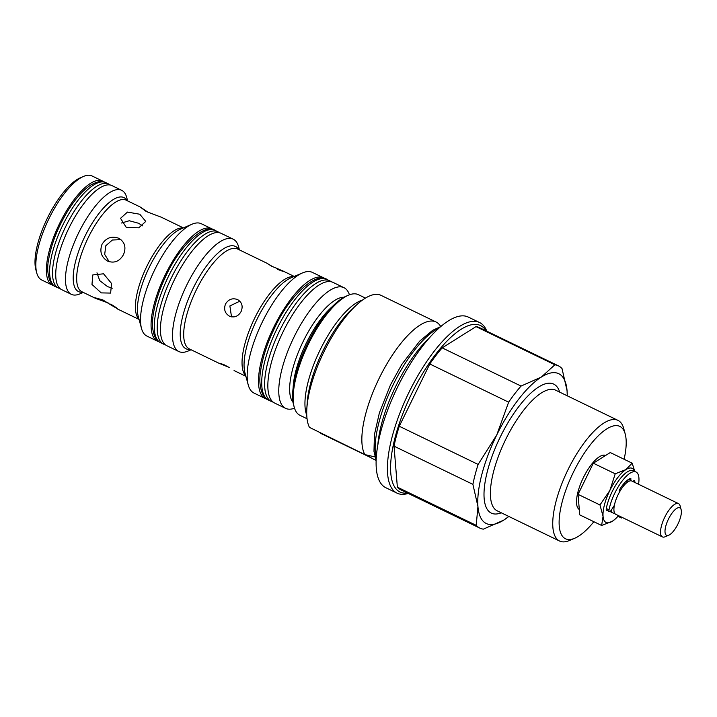 <?xml version="1.0" encoding="UTF-8"?>
<svg xmlns="http://www.w3.org/2000/svg" width="717" height="717" viewBox="0 0 717 717"><rect width="100%" height="100%" fill="white"/><g stroke="black" fill="none" stroke-linecap="round" stroke-linejoin="round"><path stroke-width="1.08" d="M638.551 484.262A28.429 9.948 115.8 0 0 636.078 472.028L633.353 470.702A28.429 9.948 115.8 0 0 612.175 491.62A28.429 9.948 115.8 0 0 606.295 508.523A3.639 1.273 115.8 0 0 606.591 510.235L609.316 511.553A3.639 1.273 115.8 0 0 611.493 509.832L614.379 505.297M636.078 472.028A28.429 9.948 115.8 0 0 614.899 492.938A28.429 9.948 115.8 0 0 609.029 509.841A3.639 1.273 115.8 0 0 609.316 511.553M633.12 481.636L633.245 481.43A1.819 0.636 -64.2 0 1 634.411 480.435A1.819 0.636 -64.2 0 1 634.554 480.605A21.152 7.403 -64.2 0 1 634.984 482.532M627.348 480.229L627.232 480.524A3.827 1.344 115.8 0 0 626.694 482.774M619.587 491.889L619.3 491.495A1.819 0.636 -64.2 0 1 619.855 489.218A21.152 7.403 -64.2 0 1 630.53 478.472A1.819 0.636 -64.2 0 1 630.736 478.481A1.819 0.636 -64.2 0 1 630.664 480.058L630.36 480.838M620.949 516.832A3.639 1.273 115.8 0 0 621.316 517.925A3.639 1.273 115.8 0 0 622.41 517.531M618.224 515.505A3.639 1.273 115.8 0 0 618.592 516.607L621.316 517.925M621.693 486.44A13.865 4.858 -64.2 0 1 625.672 483.688M668.818 535.187L665.161 536.746A18.49 6.471 -64.2 0 1 662.4 536.899A18.49 6.471 -64.2 0 1 664.74 517.217A18.49 6.471 -64.2 0 1 678.515 503.612A18.49 6.471 -64.2 0 1 680.11 505.879L681.15 509.715A15.254 5.342 -64.2 0 1 677.906 524.082A15.254 5.342 -64.2 0 1 668.818 535.187A15.254 5.342 -64.2 0 1 668.468 519.072A15.254 5.342 -64.2 0 1 681.15 509.715M662.4 536.899L615.786 514.331A18.49 6.471 -64.2 0 1 618.126 494.649A18.49 6.471 -64.2 0 1 631.91 481.044L678.515 503.612M579.291 509.482A30.051 10.513 -64.2 0 1 583.36 477.639A30.051 10.513 -64.2 0 1 605.614 455.474M103.983 181.948A57.781 20.219 115.8 0 0 102.612 181.078L92.081 175.979A57.781 20.219 115.8 0 0 83.459 176.454A57.781 20.219 115.8 0 0 49.034 218.497A57.781 20.219 115.8 0 0 36.737 272.935A57.781 20.219 115.8 0 0 41.72 279.997L52.242 285.088A57.781 20.219 115.8 0 0 53.775 285.626M102.612 181.078A57.781 20.219 115.8 0 0 59.556 223.587A57.781 20.219 115.8 0 0 52.242 285.088M83.459 176.454L80.331 177.798A55.012 19.251 115.8 0 0 47.546 217.816A55.012 19.251 115.8 0 0 35.85 269.646L36.737 272.935M213.182 229.682A62.406 21.842 115.8 0 0 211.802 228.813L201.28 223.722A62.406 21.842 115.8 0 0 191.959 224.233A62.406 21.842 115.8 0 0 154.773 269.637A62.406 21.842 115.8 0 0 141.5 328.431A62.406 21.842 115.8 0 0 146.877 336.058L157.399 341.149A62.406 21.842 115.8 0 0 158.941 341.704M211.802 228.813A62.406 21.842 115.8 0 0 165.295 274.728A62.406 21.842 115.8 0 0 157.399 341.149M183.391 227.898L161.343 217.224L146.205 211.506L139.94 206.855L148.58 212.582M126.291 227.423L120.528 218.318L127.474 212.08L139.761 214.231L145.757 221.419L138.802 227.8L126.291 227.423M118.843 238.304C124.857 242.041 126.398 247.49 123.467 254.643C119.614 261.355 114.344 263.524 107.658 261.131C101.303 257.215 99.43 251.586 102.038 244.264C106.233 237.721 111.834 235.732 118.843 238.304L119.21 238.492M142.629 225.855L138.65 223.283L129.293 220.746L121.496 223.005M96.974 272.818L99.735 280.643L107.613 286.639L112.336 288.189M103.571 273.804L111.556 283.502L110.624 293.083L101.222 292.894L91.973 284.434L92.834 274.916L103.571 273.804M108.375 303.031L95.612 298.389L94.778 297.698L102.889 299.93C115.688 308.068 124.059 312.513 110.75 304.107M127.635 200.903L126.685 197.381A57.781 20.219 115.8 0 0 121.702 190.328A57.781 20.219 115.8 0 0 78.646 232.837A57.781 20.219 115.8 0 0 71.341 294.337A57.781 20.219 115.8 0 0 79.963 293.862L83.306 292.428M121.702 190.328L111.96 185.604A57.781 20.219 115.8 0 0 68.904 228.123A57.781 20.219 115.8 0 0 61.59 289.614L71.341 294.337M325.115 278.734A67.031 23.455 115.8 0 0 323.717 277.873L312.415 272.406A67.031 23.455 115.8 0 0 302.413 272.953A67.031 23.455 115.8 0 0 262.467 321.718A67.031 23.455 115.8 0 0 248.216 384.868A67.031 23.455 115.8 0 0 253.988 393.059L265.29 398.527A67.031 23.455 115.8 0 0 266.832 399.1M323.717 277.873A67.031 23.455 115.8 0 0 273.777 327.194A67.031 23.455 115.8 0 0 265.29 398.527M277.38 269.278C287.974 273.482 281.933 270.273 271.662 266.249L266.867 263.193L272.747 266.751M237.614 299.589C242.032 302.332 243.188 306.32 241.1 311.536C238.25 316.403 234.378 317.954 229.485 316.197C224.905 313.365 223.587 309.305 225.514 303.99C228.517 299.213 232.55 297.752 237.614 299.589L237.883 299.724M228.185 367.005L218.515 363.044L223.543 364.469L229.261 367.507M239.442 249.91L238.609 246.818A62.406 21.842 115.8 0 0 233.231 239.2A62.406 21.842 115.8 0 0 186.734 285.115A62.406 21.842 115.8 0 0 178.838 351.527A62.406 21.842 115.8 0 0 188.15 351.016L191.089 349.762M233.231 239.2L221.15 233.348A62.406 21.842 115.8 0 0 174.652 279.263A62.406 21.842 115.8 0 0 166.756 345.675L178.838 351.527M349.439 294.812A67.031 23.455 115.8 0 0 343.981 287.687A67.031 23.455 115.8 0 0 294.042 337.008A67.031 23.455 115.8 0 0 285.554 408.34A67.031 23.455 115.8 0 0 294.526 408.206M343.981 287.687L333.073 282.408A67.031 23.455 115.8 0 0 283.125 331.72A67.031 23.455 115.8 0 0 274.647 403.062L285.554 408.34M486.018 330.788A92.448 32.355 115.8 0 0 480.937 325.769A92.448 32.355 115.8 0 0 411.666 393.597A92.448 32.355 115.8 0 0 399.593 491.808A92.448 32.355 115.8 0 0 407.453 493.045M408.242 493.43A94.761 33.17 -64.2 0 1 397.012 493.135A94.761 33.17 -64.2 0 1 396.626 492.938A94.761 33.17 -64.2 0 1 408.735 392.835A94.761 33.17 -64.2 0 1 479.619 322.551A94.761 33.17 -64.2 0 1 480.005 322.749A94.761 33.17 -64.2 0 1 486.807 331.173M365.464 298.093L358.401 294.669A67.031 23.455 115.8 0 0 348.399 295.225L346.311 296.112A65.175 22.81 115.8 0 0 307.1 344.303A65.175 22.81 115.8 0 0 293.612 404.944L294.203 407.139A67.031 23.455 115.8 0 0 299.706 415.188A67.031 23.455 115.8 0 0 299.975 415.322L307.046 418.746M348.399 295.225A67.031 23.455 115.8 0 0 308.077 344.778A67.031 23.455 115.8 0 0 294.203 407.139M479.619 322.551L468.318 317.084A94.761 33.17 115.8 0 0 397.433 387.359A94.761 33.17 115.8 0 0 385.325 487.461A94.761 33.17 115.8 0 0 385.71 487.659L397.012 493.135M624.113 459.265A62.406 21.842 115.8 0 0 625.224 434.036L623.736 428.551A67.031 23.455 115.8 0 0 618.233 420.503A67.031 23.455 115.8 0 0 617.964 420.368A67.031 23.455 115.8 0 0 567.828 470.074A67.031 23.455 115.8 0 0 559.269 540.878A67.031 23.455 115.8 0 0 559.538 541.021A67.031 23.455 115.8 0 0 569.54 540.466L574.765 538.234A62.406 21.842 115.8 0 0 593.873 521.716M625.224 434.036A62.406 21.842 115.8 0 0 620.097 426.543A62.406 21.842 115.8 0 0 573.349 472.324A62.406 21.842 115.8 0 0 565.193 538.619A62.406 21.842 115.8 0 0 574.765 538.234M369.587 455.483L369.407 456.944L320.902 433.453L320.678 432.817M375.439 460.215A76.271 26.699 115.8 0 0 375.556 460.206L369.407 456.944M376.102 460.162L373.978 451.396L374.417 434.654L379.436 412.678L390.469 384.904L401.771 364.469L419.633 341.184L432.638 330.331L440.785 326.593L440.471 326.136A76.271 26.699 115.8 0 0 436.384 322.175A76.271 26.699 115.8 0 0 436.079 322.014A76.271 26.699 115.8 0 0 382.959 370.904A76.271 26.699 115.8 0 0 364.836 454.587L309.448 427.368A76.271 26.699 115.8 0 1 306.831 408.78A76.271 26.699 115.8 0 1 357.514 304.107A76.271 26.699 115.8 0 1 380.96 295.323L436.079 322.014M375.018 456.944L364.836 454.587M567.237 395.802A83.208 29.119 115.8 0 0 567.066 390.738L562.029 368.601A90.145 31.548 115.8 0 0 558.776 366.028A90.145 31.548 115.8 0 0 558.409 365.84A90.145 31.548 115.8 0 0 554.868 364.801L476.007 326.611L442.183 347.879L521.044 386.069L541.326 377.07A83.208 29.119 115.8 0 0 496.764 434.941A83.208 29.119 115.8 0 0 477.934 506.48A83.208 29.119 115.8 0 0 485.893 523.32A83.208 29.119 115.8 0 0 503.666 520.148L483.375 529.146A90.145 31.548 115.8 0 1 479.834 528.106A90.145 31.548 115.8 0 1 479.467 527.918A90.145 31.548 115.8 0 1 476.213 525.346L477.934 506.48L472.897 484.351L394.036 446.162L397.361 487.157L476.213 525.346M478.131 464.437L496.764 434.941L508.64 402.174L429.779 363.985L399.279 426.248L478.131 464.437A90.145 31.548 115.8 0 0 472.897 484.351M521.044 386.069A90.145 31.548 115.8 0 0 508.64 402.174M567.264 395.811L567.066 390.738A83.208 29.119 115.8 0 0 541.326 377.07L554.868 364.801M508.846 516.473L503.666 520.148A83.208 29.119 115.8 0 0 508.819 516.455M397.361 487.157A90.145 31.548 115.8 0 0 400.973 489.917L479.834 528.106M399.279 426.248A90.145 31.548 115.8 0 0 394.036 446.162M442.183 347.879A90.145 31.548 115.8 0 0 429.779 363.985M558.409 365.84L479.548 327.66A90.145 31.548 115.8 0 0 476.007 326.611M239.837 301.185L229.879 305.944L231.51 316.86M120.958 239.648L112.363 240.016L105.802 245.779L104.682 254.427L109.226 261.75M632.152 463.164L610.248 452.552L593.326 463.2L615.222 473.803L625.95 469.581L632.152 463.164L634.787 471.401M634.608 471.311A30.051 10.513 115.8 0 0 625.95 469.581A30.051 10.513 115.8 0 0 609.853 490.473A30.051 10.513 115.8 0 0 603.06 516.312A30.051 10.513 115.8 0 0 612.354 521.25A30.051 10.513 115.8 0 0 615.294 518.991L612.354 521.25L601.626 525.471L603.06 516.312L599.968 504.956L609.853 490.473L615.222 473.803M593.326 463.2L578.063 494.354L579.721 514.869L601.626 525.471M578.063 494.354L599.968 504.956M614.594 513.112A18.49 6.471 -64.2 0 1 612.901 512.933L611.09 512.055A18.49 6.471 -64.2 0 1 610.212 511.32M615.294 518.991A30.051 10.513 115.8 0 0 618.242 516.016M613.994 507.797A13.865 4.858 -64.2 0 1 613.609 506.507M612.901 512.933A18.49 6.471 -64.2 0 1 611.216 510.253M439.413 327.794A78.798 27.578 115.8 0 0 392.683 385.746A78.798 27.578 115.8 0 0 376.192 458.342M429.662 337.617A79.757 27.918 115.8 0 0 377.859 444.603M55.46 286.648C48.908 284.541 46.202 270.918 48.568 259.957C51.176 244.551 57.261 228.723 66.833 212.492C74.613 199.631 82.545 190.516 90.62 185.138C97.171 181.347 102.244 180.514 105.82 182.638A57.781 20.219 115.8 0 0 69.361 213.03A57.781 20.219 115.8 0 0 55.46 286.648L60.219 288.745M105.82 182.638L108.742 184.054A57.781 20.219 115.8 0 0 72.283 214.446A57.781 20.219 115.8 0 0 58.382 288.064M627.232 480.524L628.872 481.322M628.872 479.189L630.664 480.058M606.295 508.523L609.029 509.841M273.249 402.201L271.429 401.502A67.031 23.455 -64.2 0 1 271.16 401.368A67.031 23.455 -64.2 0 1 279.72 330.555A67.031 23.455 -64.2 0 1 329.856 280.849A67.031 23.455 -64.2 0 1 330.125 280.992M268.508 400.086A67.031 23.455 -64.2 0 1 268.23 399.952A67.031 23.455 -64.2 0 1 276.798 329.139A67.031 23.455 -64.2 0 1 326.934 279.433C317.066 271.51 290.08 293.898 274.405 328.395C267.226 343.335 262.655 357.317 260.683 370.348C257.797 386.597 262.915 398.338 268.122 399.889L271.429 401.502M165.367 344.814L163.539 344.124A62.406 21.842 -64.2 0 1 162.445 343.479A62.406 21.842 -64.2 0 1 171.874 276.816A62.406 21.842 -64.2 0 1 217.932 231.788L215.01 230.372A62.406 21.842 -64.2 0 0 168.952 275.4A62.406 21.842 -64.2 0 0 159.524 342.063A62.406 21.842 -64.2 0 0 160.617 342.708L159.057 341.785C155.58 340.243 150.471 330.931 153.268 314.44C155.123 302.556 159.291 289.838 165.77 276.26C180.639 243.457 205.967 222.853 215.01 230.372M191.959 224.233L180.433 229.162A52.207 18.275 115.8 0 0 149.333 267.145A52.207 18.275 115.8 0 0 138.229 316.331L141.5 328.431M138.964 319.056A50.844 17.8 -64.2 0 1 146.994 266.034A50.844 17.8 -64.2 0 1 183.032 228.051M139.94 206.855L126.138 200.177A50.844 17.8 115.8 0 0 88.254 237.587A50.844 17.8 115.8 0 0 81.819 291.711L95.612 298.389M82.787 292.178A52.207 18.275 -64.2 0 1 85.081 236.036A52.207 18.275 -64.2 0 1 127.106 200.643M302.413 272.953L290.887 277.882A56.822 19.888 115.8 0 0 257.027 319.226A56.822 19.888 115.8 0 0 244.936 372.768L248.216 384.868M245.761 375.789A55.469 19.413 -64.2 0 1 254.687 318.115A55.469 19.413 -64.2 0 1 293.764 276.654M266.867 263.193L237.668 249.05A55.469 19.413 115.8 0 0 196.341 289.865A55.469 19.413 115.8 0 0 189.315 348.901L218.515 363.044M190.444 349.448A56.822 19.888 -64.2 0 1 193.16 288.306A56.822 19.888 -64.2 0 1 238.797 249.597M293.065 402.407A59.135 20.694 -64.2 0 1 303.13 341.525A59.135 20.694 -64.2 0 1 343.981 297.259M332.527 306.41A57.781 20.219 115.8 0 0 306.311 343.084A57.781 20.219 115.8 0 0 293.145 387.754M617.964 420.368L555.603 390.165A67.031 23.455 115.8 0 0 505.476 439.88A67.031 23.455 115.8 0 0 496.908 510.683A67.031 23.455 115.8 0 0 497.186 510.818L559.538 541.021M501.264 512.798A71.646 25.077 -64.2 0 1 490.975 512.951A71.646 25.077 -64.2 0 1 500.341 436.841A71.646 25.077 -64.2 0 1 554.017 384.267A71.646 25.077 -64.2 0 1 559.69 392.145M306.751 415.143A67.031 23.455 -64.2 0 1 319.854 350.479A67.031 23.455 -64.2 0 1 362.461 300.1M357.514 304.107L353.248 307.916A69.343 24.27 115.8 0 0 307.172 403.071L306.831 408.78M110.427 185.067L108.742 184.054M331.532 281.844L326.934 279.433M219.617 232.792L217.932 231.788M163.539 344.124L160.617 342.708M282.408 270.712L294.248 276.448M234.056 370.564L245.895 376.3M117.023 308.758L139.071 319.432"/></g></svg>
